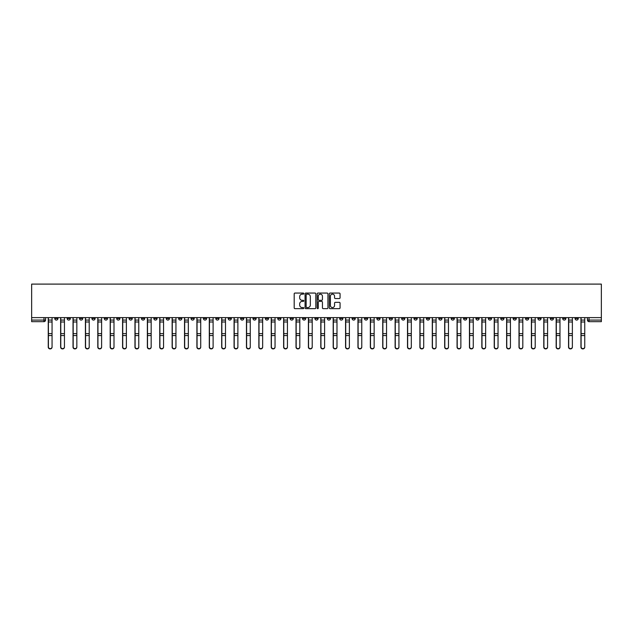 <?xml version="1.0" encoding="UTF-8"?>
<svg xmlns="http://www.w3.org/2000/svg" width="633" height="633" viewBox="0 0 633 633"><rect width="100%" height="100%" fill="white"/><g stroke="black" fill="none" stroke-linecap="round" stroke-linejoin="round"><path stroke-width="0.95" d="M303.793 293.609A0.546 0.546 0 0 0 303.247 293.063L294.97 293.063A0.783 0.783 0 0 0 294.187 293.839L294.187 307.875A0.783 0.783 0 0 0 294.97 308.651L303.247 308.651A0.546 0.546 0 0 0 303.793 308.105A0.546 0.546 0 0 0 303.247 307.559L302.178 307.559A2.492 2.492 0 0 1 299.686 305.066L299.686 303.895A2.492 2.492 0 0 1 302.178 301.403L303.247 301.403A0.546 0.546 0 0 0 303.793 300.857A0.546 0.546 0 0 0 303.247 300.311L302.178 300.311A2.492 2.492 0 0 1 299.686 297.819L299.686 296.648A2.492 2.492 0 0 1 302.178 294.155L303.247 294.155A0.546 0.546 0 0 0 303.793 293.609M463.57 317.616L463.57 318.486L466.75 318.486A1.59 1.59 0 0 1 465.16 320.076A1.59 1.59 0 0 1 463.57 318.486L463.57 317.616M389.24 317.616L389.24 318.486L392.42 318.486A1.59 1.59 0 0 1 390.83 320.076A1.59 1.59 0 0 1 389.24 318.486L389.24 317.616M376.857 317.616L376.857 318.486L380.029 318.486A1.59 1.59 0 0 1 378.439 320.076A1.59 1.59 0 0 1 376.857 318.486L376.857 317.616M302.527 317.616L302.527 318.486L305.699 318.486A1.59 1.59 0 0 1 304.109 320.076A1.59 1.59 0 0 1 302.527 318.486L302.527 317.616M290.136 317.616L290.136 318.486L293.308 318.486A1.59 1.59 0 0 1 291.726 320.076A1.59 1.59 0 0 1 290.136 318.486L290.136 317.616M277.745 317.616L277.745 318.486L280.925 318.486A1.59 1.59 0 0 1 279.335 320.076A1.59 1.59 0 0 1 277.745 318.486L277.745 317.616M252.971 317.616L252.971 318.486L256.143 318.486A1.59 1.59 0 0 1 254.561 320.076A1.59 1.59 0 0 1 252.971 318.486L252.971 317.616M228.196 318.486L228.196 317.616L228.196 318.486A1.59 1.59 0 0 0 229.779 320.076A1.59 1.59 0 0 1 228.196 318.486L231.369 318.486A1.59 1.59 0 0 1 229.779 320.076A1.59 1.59 0 0 0 231.369 318.486L231.369 317.616L231.369 318.486M215.806 318.486L215.806 317.616L215.806 318.486A1.59 1.59 0 0 0 217.396 320.076A1.59 1.59 0 0 1 215.806 318.486L218.978 318.486A1.59 1.59 0 0 1 217.396 320.076M203.415 318.486L203.415 317.616L203.415 318.486A1.59 1.59 0 0 0 205.005 320.076A1.59 1.59 0 0 1 203.415 318.486L206.595 318.486A1.59 1.59 0 0 1 205.005 320.076A1.59 1.59 0 0 0 206.595 318.486L206.595 317.616L206.595 318.486M191.031 317.616L191.031 318.486L194.204 318.486A1.59 1.59 0 0 1 192.614 320.076A1.59 1.59 0 0 1 191.031 318.486L191.031 317.616M178.641 317.616L178.641 318.486L181.821 318.486A1.59 1.59 0 0 1 180.231 320.076A1.59 1.59 0 0 1 178.641 318.486L178.641 317.616M166.25 317.616L166.25 318.486L169.43 318.486A1.59 1.59 0 0 1 167.84 320.076A1.59 1.59 0 0 1 166.25 318.486L166.25 317.616M153.866 318.486L153.866 317.616L153.866 318.486A1.59 1.59 0 0 0 155.457 320.076A1.59 1.59 0 0 1 153.866 318.486L157.039 318.486A1.59 1.59 0 0 1 155.457 320.076M129.085 318.486L129.085 317.616L129.085 318.486A1.59 1.59 0 0 0 130.675 320.076A1.59 1.59 0 0 1 129.085 318.486L132.265 318.486A1.59 1.59 0 0 1 130.675 320.076A1.59 1.59 0 0 0 132.265 318.486L132.265 317.616L132.265 318.486M116.701 318.486L116.701 317.616L116.701 318.486A1.59 1.59 0 0 0 118.292 320.076A1.59 1.59 0 0 1 116.701 318.486L119.874 318.486A1.59 1.59 0 0 1 118.292 320.076A1.59 1.59 0 0 0 119.874 318.486L119.874 317.616L119.874 318.486M104.31 318.486L104.31 317.616L104.31 318.486A1.59 1.59 0 0 0 105.901 320.076A1.59 1.59 0 0 1 104.31 318.486L107.491 318.486A1.59 1.59 0 0 1 105.901 320.076A1.59 1.59 0 0 0 107.491 318.486L107.491 317.616L107.491 318.486M91.927 318.486L91.927 317.616L91.927 318.486A1.59 1.59 0 0 0 93.51 320.076A1.59 1.59 0 0 1 91.927 318.486L95.1 318.486A1.59 1.59 0 0 1 93.51 320.076M79.536 318.486L79.536 317.616L79.536 318.486A1.59 1.59 0 0 0 81.127 320.076A1.59 1.59 0 0 1 79.536 318.486L82.709 318.486A1.59 1.59 0 0 1 81.127 320.076A1.59 1.59 0 0 0 82.709 318.486L82.709 317.616L82.709 318.486M67.145 318.486L67.145 317.616L67.145 318.486A1.59 1.59 0 0 0 68.736 320.076A1.59 1.59 0 0 1 67.145 318.486L70.326 318.486A1.59 1.59 0 0 1 68.736 320.076A1.59 1.59 0 0 0 70.326 318.486L70.326 317.616L70.326 318.486M339.28 298.554A0.783 0.783 0 0 0 340.063 297.779L340.063 293.839A0.783 0.783 0 0 0 339.28 293.063L330.086 293.063A0.783 0.783 0 0 0 329.302 293.839L329.302 307.875A0.783 0.783 0 0 0 330.086 308.651L339.28 308.651A0.783 0.783 0 0 0 340.063 307.875L340.063 303.12A0.783 0.783 0 0 0 339.28 302.337L335.348 302.337A0.783 0.783 0 0 0 334.564 303.12L334.564 305.478A2.089 2.089 0 0 1 332.483 307.559A2.089 2.089 0 0 1 330.394 305.478L330.394 296.236A2.089 2.089 0 0 1 332.483 294.155A2.089 2.089 0 0 1 334.564 296.236L334.564 297.779A0.783 0.783 0 0 0 335.348 298.554L339.28 298.554M601.35 317.616L31.65 317.616L31.65 284.098L601.35 284.098L601.35 321.659L589.038 321.659A1.59 1.59 0 0 1 587.456 320.076L601.35 320.076M315.82 293.839A0.783 0.783 0 0 0 315.036 293.063L305.842 293.063A0.783 0.783 0 0 0 305.059 293.839L305.059 307.875A0.783 0.783 0 0 0 305.842 308.651L315.036 308.651A0.783 0.783 0 0 0 315.82 307.875L315.82 293.839M317.964 293.063L327.158 293.063A0.783 0.783 0 0 1 327.941 293.839L327.941 307.875A0.783 0.783 0 0 1 327.158 308.651L323.226 308.651A0.783 0.783 0 0 1 322.442 307.875L322.442 302.178A0.783 0.783 0 0 0 321.667 301.403L319.056 301.403A0.783 0.783 0 0 0 318.272 302.178L318.272 308.105A0.546 0.546 0 0 1 317.726 308.651A0.546 0.546 0 0 1 317.18 308.105L317.18 293.839A0.783 0.783 0 0 1 317.964 293.063M587.456 317.616L587.456 320.076M45.544 317.616L45.544 320.076A1.59 1.59 0 0 1 43.962 321.659L31.65 321.659L31.65 320.076L45.544 320.076M31.65 317.616L31.65 320.076M578.238 317.616L578.238 318.486A1.59 1.59 0 0 1 576.655 320.076A1.59 1.59 0 0 1 575.065 318.486L578.238 318.486M575.065 317.616L575.065 318.486M565.855 317.616L565.855 318.486A1.59 1.59 0 0 1 564.264 320.076A1.59 1.59 0 0 1 562.674 318.486A1.59 1.59 0 0 0 564.264 320.076A1.59 1.59 0 0 0 565.855 318.486L562.674 318.486L562.674 317.616M553.464 317.616L553.464 318.486A1.59 1.59 0 0 1 551.873 320.076A1.59 1.59 0 0 1 550.291 318.486L553.464 318.486M550.291 317.616L550.291 318.486M541.073 317.616L541.073 318.486A1.59 1.59 0 0 1 539.49 320.076A1.59 1.59 0 0 1 537.9 318.486L541.073 318.486M537.9 317.616L537.9 318.486M528.69 318.486L528.69 317.616L528.69 318.486A1.59 1.59 0 0 1 527.099 320.076A1.59 1.59 0 0 1 525.509 318.486L528.69 318.486A1.59 1.59 0 0 1 527.099 320.076M525.509 317.616L525.509 318.486M516.299 317.616L516.299 318.486A1.59 1.59 0 0 1 514.708 320.076A1.59 1.59 0 0 1 513.126 318.486A1.59 1.59 0 0 0 514.708 320.076M513.126 317.616L513.126 318.486L516.299 318.486M503.915 317.616L503.915 318.486A1.59 1.59 0 0 1 502.325 320.076A1.59 1.59 0 0 1 500.735 318.486L503.915 318.486A1.59 1.59 0 0 1 502.325 320.076M500.735 317.616L500.735 318.486M491.525 317.616L491.525 318.486A1.59 1.59 0 0 1 489.934 320.076A1.59 1.59 0 0 1 488.344 318.486A1.59 1.59 0 0 0 489.934 320.076M488.344 317.616L488.344 318.486L491.525 318.486M479.134 317.616L479.134 318.486A1.59 1.59 0 0 1 477.543 320.076A1.59 1.59 0 0 1 475.961 318.486L479.134 318.486M475.961 317.616L475.961 318.486M466.75 317.616L466.75 318.486A1.59 1.59 0 0 1 465.16 320.076M454.359 317.616L454.359 318.486A1.59 1.59 0 0 1 452.769 320.076A1.59 1.59 0 0 1 451.179 318.486L454.359 318.486M451.179 317.616L451.179 318.486M441.969 317.616L441.969 318.486A1.59 1.59 0 0 1 440.386 320.076A1.59 1.59 0 0 1 438.796 318.486L441.969 318.486M438.796 317.616L438.796 318.486M429.585 317.616L429.585 318.486A1.59 1.59 0 0 1 427.995 320.076A1.59 1.59 0 0 1 426.405 318.486A1.59 1.59 0 0 0 427.995 320.076M426.405 317.616L426.405 318.486L429.585 318.486M417.194 317.616L417.194 318.486A1.59 1.59 0 0 1 415.604 320.076A1.59 1.59 0 0 1 414.022 318.486L417.194 318.486M414.022 317.616L414.022 318.486M404.804 317.616L404.804 318.486A1.59 1.59 0 0 1 403.221 320.076A1.59 1.59 0 0 1 401.631 318.486L404.804 318.486M401.631 317.616L401.631 318.486M392.42 317.616L392.42 318.486M380.029 317.616L380.029 318.486L380.029 317.616M367.638 317.616L367.638 318.486A1.59 1.59 0 0 1 366.056 320.076A1.59 1.59 0 0 1 364.466 318.486L367.638 318.486M364.466 317.616L364.466 318.486M355.255 317.616L355.255 318.486A1.59 1.59 0 0 1 353.665 320.076A1.59 1.59 0 0 1 352.075 318.486L355.255 318.486M352.075 317.616L352.075 318.486M342.864 317.616L342.864 318.486A1.59 1.59 0 0 1 341.274 320.076A1.59 1.59 0 0 1 339.692 318.486L342.864 318.486M339.692 317.616L339.692 318.486M330.473 317.616L330.473 318.486A1.59 1.59 0 0 1 328.891 320.076A1.59 1.59 0 0 1 327.301 318.486L330.473 318.486M327.301 317.616L327.301 318.486M318.09 317.616L318.09 318.486A1.59 1.59 0 0 1 316.5 320.076A1.59 1.59 0 0 1 314.91 318.486L318.09 318.486M314.91 317.616L314.91 318.486M305.699 317.616L305.699 318.486A1.59 1.59 0 0 1 304.109 320.076M293.308 317.616L293.308 318.486M280.925 318.486L280.925 317.616L280.925 318.486A1.59 1.59 0 0 1 279.335 320.076M268.534 317.616L268.534 318.486A1.59 1.59 0 0 1 266.944 320.076A1.59 1.59 0 0 1 265.362 318.486A1.59 1.59 0 0 0 266.944 320.076A1.59 1.59 0 0 0 268.534 318.486L265.362 318.486L265.362 317.616M256.143 318.486L256.143 317.616L256.143 318.486A1.59 1.59 0 0 1 254.561 320.076M243.76 317.616L243.76 318.486A1.59 1.59 0 0 1 242.17 320.076A1.59 1.59 0 0 1 240.58 318.486A1.59 1.59 0 0 0 242.17 320.076M240.58 317.616L240.58 318.486L243.76 318.486M218.978 317.616L218.978 318.486L218.978 317.616M194.204 318.486L194.204 317.616L194.204 318.486A1.59 1.59 0 0 1 192.614 320.076M181.821 318.486L181.821 317.616L181.821 318.486A1.59 1.59 0 0 1 180.231 320.076M169.43 318.486L169.43 317.616L169.43 318.486A1.59 1.59 0 0 1 167.84 320.076M157.039 317.616L157.039 318.486L157.039 317.616M144.656 318.486L144.656 317.616L144.656 318.486A1.59 1.59 0 0 1 143.066 320.076A1.59 1.59 0 0 1 141.476 318.486L144.656 318.486A1.59 1.59 0 0 1 143.066 320.076M141.476 317.616L141.476 318.486M95.1 317.616L95.1 318.486L95.1 317.616M57.935 318.486L57.935 317.616L57.935 318.486A1.59 1.59 0 0 1 56.345 320.076A1.59 1.59 0 0 1 54.762 318.486L57.935 318.486A1.59 1.59 0 0 1 56.345 320.076M54.762 317.616L54.762 318.486M306.696 294.155A0.546 0.546 0 0 0 306.15 294.701L306.15 307.013A0.546 0.546 0 0 0 306.696 307.559L307.828 307.559A2.492 2.492 0 0 0 310.32 305.066L310.32 296.648A2.492 2.492 0 0 0 307.828 294.155L306.696 294.155M322.442 296.276A2.089 2.089 0 0 0 320.361 294.195A2.089 2.089 0 0 0 318.272 296.276L318.272 299.528A0.783 0.783 0 0 0 319.056 300.311L321.667 300.311A0.783 0.783 0 0 0 322.442 299.528L322.442 296.276M48.25 317.616L48.25 347.137A1.828 1.757 180 0 0 50.149 348.902M52.056 346.868L52.056 347.137A1.828 1.757 180 0 1 50.229 348.902A1.828 1.757 180 0 1 48.409 347.137L48.409 346.868A1.828 1.757 0 0 0 50.229 348.625A1.828 1.757 0 0 0 52.056 346.868L52.056 335.553L48.409 335.553L48.409 346.868M48.409 317.616L48.409 335.553M52.056 317.616L52.056 335.553M60.633 317.616L60.633 347.137A1.828 1.757 180 0 0 62.54 348.902M73.024 317.616L73.024 347.137A1.828 1.757 180 0 0 74.931 348.902M85.415 317.616L85.415 347.137A1.828 1.757 180 0 0 87.314 348.902M64.447 346.868L64.447 347.137A1.828 1.757 180 0 1 62.62 348.902A1.828 1.757 180 0 1 60.792 347.137L60.792 346.868A1.828 1.757 0 0 0 62.62 348.625A1.828 1.757 0 0 0 64.447 346.868L64.447 335.553L60.792 335.553L60.792 346.868M60.792 317.616L60.792 335.553M64.447 317.616L64.447 335.553M76.838 346.868L76.838 347.137A1.828 1.757 180 0 1 75.01 348.902A1.828 1.757 180 0 1 73.183 347.137L73.183 346.868A1.828 1.757 0 0 0 75.01 348.625A1.828 1.757 0 0 0 76.838 346.868L76.838 335.553L73.183 335.553L73.183 346.868M73.183 317.616L73.183 335.553M76.838 317.616L76.838 335.553M89.221 346.868L89.221 347.137A1.828 1.757 180 0 1 87.394 348.902A1.828 1.757 180 0 1 85.574 347.137L85.574 346.868A1.828 1.757 0 0 0 87.394 348.625A1.828 1.757 0 0 0 89.221 346.868L89.221 335.553L85.574 335.553L85.574 346.868M85.574 317.616L85.574 335.553M89.221 317.616L89.221 335.553M97.798 317.616L97.798 347.137A1.828 1.757 180 0 0 99.705 348.902M110.189 317.616L110.189 347.137A1.828 1.757 180 0 0 112.096 348.902M101.612 346.868L101.612 347.137A1.828 1.757 180 0 1 99.785 348.902A1.828 1.757 180 0 1 97.957 347.137L97.957 346.868A1.828 1.757 0 0 0 99.785 348.625A1.828 1.757 0 0 0 101.612 346.868L101.612 335.553L97.957 335.553L97.957 346.868M97.957 317.616L97.957 335.553M101.612 317.616L101.612 335.553M114.003 346.868L114.003 347.137A1.828 1.757 180 0 1 112.176 348.902A1.828 1.757 180 0 1 110.348 347.137L110.348 346.868A1.828 1.757 0 0 0 112.176 348.625A1.828 1.757 0 0 0 114.003 346.868L114.003 335.553L110.348 335.553L110.348 346.868M110.348 317.616L110.348 335.553M114.003 317.616L114.003 335.553M122.573 317.616L122.573 347.137A1.828 1.757 180 0 0 124.479 348.902M126.386 346.868L126.386 347.137A1.828 1.757 180 0 1 124.559 348.902A1.828 1.757 180 0 1 122.739 347.137L122.739 346.868A1.828 1.757 0 0 0 124.559 348.625A1.828 1.757 0 0 0 126.386 346.868L126.386 335.553L122.739 335.553L122.739 346.868M122.739 317.616L122.739 335.553M126.386 317.616L126.386 335.553M134.964 317.616L134.964 347.137A1.828 1.757 180 0 0 136.87 348.902M138.777 346.868L138.777 347.137A1.828 1.757 180 0 1 136.95 348.902A1.828 1.757 180 0 1 135.122 347.137L135.122 346.868A1.828 1.757 0 0 0 136.95 348.625A1.828 1.757 0 0 0 138.777 346.868L138.777 335.553L135.122 335.553L135.122 346.868M135.122 317.616L135.122 335.553M138.777 317.616L138.777 335.553M147.354 317.616L147.354 347.137A1.828 1.757 180 0 0 149.261 348.902M151.168 346.868L151.168 347.137A1.828 1.757 180 0 1 149.341 348.902A1.828 1.757 180 0 1 147.513 347.137L147.513 346.868A1.828 1.757 0 0 0 149.341 348.625A1.828 1.757 0 0 0 151.168 346.868L151.168 335.553L147.513 335.553L147.513 346.868M147.513 317.616L147.513 335.553M151.168 317.616L151.168 335.553M159.738 317.616L159.738 347.137A1.828 1.757 180 0 0 161.644 348.902M163.551 346.868L163.551 347.137A1.828 1.757 180 0 1 161.724 348.902A1.828 1.757 180 0 1 159.904 347.137L159.904 346.868A1.828 1.757 0 0 0 161.724 348.625A1.828 1.757 0 0 0 163.551 346.868L163.551 335.553L159.904 335.553L159.904 346.868M159.904 317.616L159.904 335.553M163.551 317.616L163.551 335.553M172.129 317.616L172.129 347.137A1.828 1.757 180 0 0 174.035 348.902M175.942 346.868L175.942 347.137A1.828 1.757 180 0 1 174.115 348.902A1.828 1.757 180 0 1 172.287 347.137L172.287 346.868A1.828 1.757 0 0 0 174.115 348.625A1.828 1.757 0 0 0 175.942 346.868L175.942 335.553L172.287 335.553L172.287 346.868M172.287 317.616L172.287 335.553M175.942 317.616L175.942 335.553M184.519 317.616L184.519 347.137A1.828 1.757 180 0 0 186.426 348.902M188.333 346.868L188.333 347.137A1.828 1.757 180 0 1 186.506 348.902A1.828 1.757 180 0 1 184.678 347.137L184.678 346.868A1.828 1.757 0 0 0 186.506 348.625A1.828 1.757 0 0 0 188.333 346.868L188.333 335.553L184.678 335.553L184.678 346.868M184.678 317.616L184.678 335.553M188.333 317.616L188.333 335.553M196.903 317.616L196.903 347.137A1.828 1.757 180 0 0 198.809 348.902M200.716 346.868L200.716 347.137A1.828 1.757 180 0 1 198.889 348.902A1.828 1.757 180 0 1 197.061 347.137L197.061 346.868A1.828 1.757 0 0 0 198.889 348.625A1.828 1.757 0 0 0 200.716 346.868L200.716 335.553L197.061 335.553L197.061 346.868M197.061 317.616L197.061 335.553M200.716 317.616L200.716 335.553M209.294 317.616L209.294 347.137A1.828 1.757 180 0 0 211.2 348.902M213.107 346.868L213.107 347.137A1.828 1.757 180 0 1 211.28 348.902A1.828 1.757 180 0 1 209.452 347.137L209.452 346.868A1.828 1.757 0 0 0 211.28 348.625A1.828 1.757 0 0 0 213.107 346.868L213.107 335.553L209.452 335.553L209.452 346.868M209.452 317.616L209.452 335.553M213.107 317.616L213.107 335.553M221.685 317.616L221.685 347.137A1.828 1.757 180 0 0 223.591 348.902M225.49 346.868L225.49 347.137A1.828 1.757 180 0 1 223.671 348.902A1.828 1.757 180 0 1 221.843 347.137L221.843 346.868A1.828 1.757 0 0 0 223.671 348.625A1.828 1.757 0 0 0 225.49 346.868L225.49 335.553L221.843 335.553L221.843 346.868M221.843 317.616L221.843 335.553M225.49 317.616L225.49 335.553M234.068 317.616L234.068 347.137A1.828 1.757 180 0 0 235.974 348.902M237.881 346.868L237.881 347.137A1.828 1.757 180 0 1 236.054 348.902A1.828 1.757 180 0 1 234.226 347.137L234.226 346.868A1.828 1.757 0 0 0 236.054 348.625A1.828 1.757 0 0 0 237.881 346.868L237.881 335.553L234.226 335.553L234.226 346.868M234.226 317.616L234.226 335.553M237.881 317.616L237.881 335.553M246.459 317.616L246.459 347.137A1.828 1.757 180 0 0 248.365 348.902M250.272 346.868L250.272 347.137A1.828 1.757 180 0 1 248.445 348.902A1.828 1.757 180 0 1 246.617 347.137L246.617 346.868A1.828 1.757 0 0 0 248.445 348.625A1.828 1.757 0 0 0 250.272 346.868L250.272 335.553L246.617 335.553L246.617 346.868M246.617 317.616L246.617 335.553M250.272 317.616L250.272 335.553M258.85 317.616L258.85 347.137A1.828 1.757 180 0 0 260.756 348.902M262.655 346.868L262.655 347.137A1.828 1.757 180 0 1 260.836 348.902A1.828 1.757 180 0 1 259.008 347.137L259.008 346.868A1.828 1.757 0 0 0 260.836 348.625A1.828 1.757 0 0 0 262.655 346.868L262.655 335.553L259.008 335.553L259.008 346.868M259.008 317.616L259.008 335.553M262.655 317.616L262.655 335.553M271.233 317.616L271.233 347.137A1.828 1.757 180 0 0 273.139 348.902M275.046 346.868L275.046 347.137A1.828 1.757 180 0 1 273.219 348.902A1.828 1.757 180 0 1 271.391 347.137L271.391 346.868A1.828 1.757 0 0 0 273.219 348.625A1.828 1.757 0 0 0 275.046 346.868L275.046 335.553L271.391 335.553L271.391 346.868M271.391 317.616L271.391 335.553M275.046 317.616L275.046 335.553M283.624 317.616L283.624 347.137A1.828 1.757 180 0 0 285.53 348.902M287.437 346.868L287.437 347.137A1.828 1.757 180 0 1 285.61 348.902A1.828 1.757 180 0 1 283.782 347.137L283.782 346.868A1.828 1.757 0 0 0 285.61 348.625A1.828 1.757 0 0 0 287.437 346.868L287.437 335.553L283.782 335.553L283.782 346.868M283.782 317.616L283.782 335.553M287.437 317.616L287.437 335.553M296.015 317.616L296.015 347.137A1.828 1.757 180 0 0 297.921 348.902M299.82 346.868L299.82 347.137A1.828 1.757 180 0 1 298.001 348.902A1.828 1.757 180 0 1 296.173 347.137L296.173 346.868A1.828 1.757 0 0 0 298.001 348.625A1.828 1.757 0 0 0 299.82 346.868L299.82 335.553L296.173 335.553L296.173 346.868M296.173 317.616L296.173 335.553M299.82 317.616L299.82 335.553M308.398 317.616L308.398 347.137A1.828 1.757 180 0 0 310.305 348.902M312.211 346.868L312.211 347.137A1.828 1.757 180 0 1 310.384 348.902A1.828 1.757 180 0 1 308.556 347.137L308.556 346.868A1.828 1.757 0 0 0 310.384 348.625A1.828 1.757 0 0 0 312.211 346.868L312.211 335.553L308.556 335.553L308.556 346.868M308.556 317.616L308.556 335.553M312.211 317.616L312.211 335.553M320.789 317.616L320.789 347.137A1.828 1.757 180 0 0 322.695 348.902M324.602 346.868L324.602 347.137A1.828 1.757 180 0 1 322.775 348.902A1.828 1.757 180 0 1 320.947 347.137L320.947 346.868A1.828 1.757 0 0 0 322.775 348.625A1.828 1.757 0 0 0 324.602 346.868L324.602 335.553L320.947 335.553L320.947 346.868M320.947 317.616L320.947 335.553M324.602 317.616L324.602 335.553M333.18 317.616L333.18 347.137A1.828 1.757 180 0 0 335.079 348.902M336.985 346.868L336.985 347.137A1.828 1.757 180 0 1 335.166 348.902A1.828 1.757 180 0 1 333.338 347.137L333.338 346.868A1.828 1.757 0 0 0 335.166 348.625A1.828 1.757 0 0 0 336.985 346.868L336.985 335.553L333.338 335.553L333.338 346.868M333.338 317.616L333.338 335.553M336.985 317.616L336.985 335.553M345.563 317.616L345.563 347.137A1.828 1.757 180 0 0 347.47 348.902M349.376 346.868L349.376 347.137A1.828 1.757 180 0 1 347.549 348.902A1.828 1.757 180 0 1 345.721 347.137L345.721 346.868A1.828 1.757 0 0 0 347.549 348.625A1.828 1.757 0 0 0 349.376 346.868L349.376 335.553L345.721 335.553L345.721 346.868M345.721 317.616L345.721 335.553M349.376 317.616L349.376 335.553M357.954 317.616L357.954 347.137A1.828 1.757 180 0 0 359.861 348.902M361.767 346.868L361.767 347.137A1.828 1.757 180 0 1 359.94 348.902A1.828 1.757 180 0 1 358.112 347.137L358.112 346.868A1.828 1.757 0 0 0 359.94 348.625A1.828 1.757 0 0 0 361.767 346.868L361.767 335.553L358.112 335.553L358.112 346.868M358.112 317.616L358.112 335.553M361.767 317.616L361.767 335.553M370.345 317.616L370.345 347.137A1.828 1.757 180 0 0 372.244 348.902M374.15 346.868L374.15 347.137A1.828 1.757 180 0 1 372.323 348.902A1.828 1.757 180 0 1 370.503 347.137L370.503 346.868A1.828 1.757 0 0 0 372.323 348.625A1.828 1.757 0 0 0 374.15 346.868L374.15 335.553L370.503 335.553L370.503 346.868M370.503 317.616L370.503 335.553M374.15 317.616L374.15 335.553M382.728 317.616L382.728 347.137A1.828 1.757 180 0 0 384.635 348.902M386.541 346.868L386.541 347.137A1.828 1.757 180 0 1 384.714 348.902A1.828 1.757 180 0 1 382.886 347.137L382.886 346.868A1.828 1.757 0 0 0 384.714 348.625A1.828 1.757 0 0 0 386.541 346.868L386.541 335.553L382.886 335.553L382.886 346.868M382.886 317.616L382.886 335.553M386.541 317.616L386.541 335.553M395.119 317.616L395.119 347.137A1.828 1.757 180 0 0 397.026 348.902M398.932 346.868L398.932 347.137A1.828 1.757 180 0 1 397.105 348.902A1.828 1.757 180 0 1 395.277 347.137L395.277 346.868A1.828 1.757 0 0 0 397.105 348.625A1.828 1.757 0 0 0 398.932 346.868L398.932 335.553L395.277 335.553L395.277 346.868M395.277 317.616L395.277 335.553M398.932 317.616L398.932 335.553M407.51 317.616L407.51 347.137A1.828 1.757 180 0 0 409.409 348.902M411.315 346.868L411.315 347.137A1.828 1.757 180 0 1 409.488 348.902A1.828 1.757 180 0 1 407.668 347.137L407.668 346.868A1.828 1.757 0 0 0 409.488 348.625A1.828 1.757 0 0 0 411.315 346.868L411.315 335.553L407.668 335.553L407.668 346.868M407.668 317.616L407.668 335.553M411.315 317.616L411.315 335.553M419.893 317.616L419.893 347.137A1.828 1.757 180 0 0 421.8 348.902M423.706 346.868L423.706 347.137A1.828 1.757 180 0 1 421.879 348.902A1.828 1.757 180 0 1 420.051 347.137L420.051 346.868A1.828 1.757 0 0 0 421.879 348.625A1.828 1.757 0 0 0 423.706 346.868L423.706 335.553L420.051 335.553L420.051 346.868M420.051 317.616L420.051 335.553M423.706 317.616L423.706 335.553M432.284 317.616L432.284 347.137A1.828 1.757 180 0 0 434.191 348.902M436.097 346.868L436.097 347.137A1.828 1.757 180 0 1 434.27 348.902A1.828 1.757 180 0 1 432.442 347.137L432.442 346.868A1.828 1.757 0 0 0 434.27 348.625A1.828 1.757 0 0 0 436.097 346.868L436.097 335.553L432.442 335.553L432.442 346.868M432.442 317.616L432.442 335.553M436.097 317.616L436.097 335.553M444.667 317.616L444.667 347.137A1.828 1.757 180 0 0 446.574 348.902M448.48 346.868L448.48 347.137A1.828 1.757 180 0 1 446.653 348.902A1.828 1.757 180 0 1 444.833 347.137L444.833 346.868A1.828 1.757 0 0 0 446.653 348.625A1.828 1.757 0 0 0 448.48 346.868L448.48 335.553L444.833 335.553L444.833 346.868M444.833 317.616L444.833 335.553M448.48 317.616L448.48 335.553M457.058 317.616L457.058 347.137A1.828 1.757 180 0 0 458.965 348.902M460.871 346.868L460.871 347.137A1.828 1.757 180 0 1 459.044 348.902A1.828 1.757 180 0 1 457.216 347.137L457.216 346.868A1.828 1.757 0 0 0 459.044 348.625A1.828 1.757 0 0 0 460.871 346.868L460.871 335.553L457.216 335.553L457.216 346.868M457.216 317.616L457.216 335.553M460.871 317.616L460.871 335.553M469.449 317.616L469.449 347.137A1.828 1.757 180 0 0 471.356 348.902M473.262 346.868L473.262 347.137A1.828 1.757 180 0 1 471.435 348.902A1.828 1.757 180 0 1 469.607 347.137L469.607 346.868A1.828 1.757 0 0 0 471.435 348.625A1.828 1.757 0 0 0 473.262 346.868L473.262 335.553L469.607 335.553L469.607 346.868M469.607 317.616L469.607 335.553M473.262 317.616L473.262 335.553M481.832 317.616L481.832 347.137A1.828 1.757 180 0 0 483.739 348.902M485.646 346.868L485.646 347.137A1.828 1.757 180 0 1 483.818 348.902A1.828 1.757 180 0 1 481.998 347.137L481.998 346.868A1.828 1.757 0 0 0 483.818 348.625A1.828 1.757 0 0 0 485.646 346.868L485.646 335.553L481.998 335.553L481.998 346.868M481.998 317.616L481.998 335.553M485.646 317.616L485.646 335.553M494.223 317.616L494.223 347.137A1.828 1.757 180 0 0 496.13 348.902M498.036 346.868L498.036 347.137A1.828 1.757 180 0 1 496.209 348.902A1.828 1.757 180 0 1 494.381 347.137L494.381 346.868A1.828 1.757 0 0 0 496.209 348.625A1.828 1.757 0 0 0 498.036 346.868L498.036 335.553L494.381 335.553L494.381 346.868M494.381 317.616L494.381 335.553M498.036 317.616L498.036 335.553M506.614 317.616L506.614 347.137A1.828 1.757 180 0 0 508.521 348.902M510.427 346.868L510.427 347.137A1.828 1.757 180 0 1 508.6 348.902A1.828 1.757 180 0 1 506.772 347.137L506.772 346.868A1.828 1.757 0 0 0 508.6 348.625A1.828 1.757 0 0 0 510.427 346.868L510.427 335.553L506.772 335.553L506.772 346.868M506.772 317.616L506.772 335.553M510.427 317.616L510.427 335.553M518.997 317.616L518.997 347.137A1.828 1.757 180 0 0 520.904 348.902M522.811 346.868L522.811 347.137A1.828 1.757 180 0 1 520.983 348.902A1.828 1.757 180 0 1 519.155 347.137L519.155 346.868A1.828 1.757 0 0 0 520.983 348.625A1.828 1.757 0 0 0 522.811 346.868L522.811 335.553L519.155 335.553L519.155 346.868M519.155 317.616L519.155 335.553M522.811 317.616L522.811 335.553M531.388 317.616L531.388 347.137A1.828 1.757 180 0 0 533.295 348.902M535.202 346.868L535.202 347.137A1.828 1.757 180 0 1 533.374 348.902A1.828 1.757 180 0 1 531.546 347.137L531.546 346.868A1.828 1.757 0 0 0 533.374 348.625A1.828 1.757 0 0 0 535.202 346.868L535.202 335.553L531.546 335.553L531.546 346.868M531.546 317.616L531.546 335.553M535.202 317.616L535.202 335.553M543.779 317.616L543.779 347.137A1.828 1.757 180 0 0 545.686 348.902M547.585 346.868L547.585 347.137A1.828 1.757 180 0 1 545.765 348.902A1.828 1.757 180 0 1 543.937 347.137L543.937 346.868A1.828 1.757 0 0 0 545.765 348.625A1.828 1.757 0 0 0 547.585 346.868L547.585 335.553L543.937 335.553L543.937 346.868M543.937 317.616L543.937 335.553M547.585 317.616L547.585 335.553M556.162 317.616L556.162 347.137A1.828 1.757 180 0 0 558.069 348.902M559.976 346.868L559.976 347.137A1.828 1.757 180 0 1 558.148 348.902A1.828 1.757 180 0 1 556.32 347.137L556.32 346.868A1.828 1.757 0 0 0 558.148 348.625A1.828 1.757 0 0 0 559.976 346.868L559.976 335.553L556.32 335.553L556.32 346.868M556.32 317.616L556.32 335.553M559.976 317.616L559.976 335.553M568.553 317.616L568.553 347.137A1.828 1.757 180 0 0 570.46 348.902M572.367 346.868L572.367 347.137A1.828 1.757 180 0 1 570.539 348.902A1.828 1.757 180 0 1 568.711 347.137L568.711 346.868A1.828 1.757 0 0 0 570.539 348.625A1.828 1.757 0 0 0 572.367 346.868L572.367 335.553L568.711 335.553L568.711 346.868M568.711 317.616L568.711 335.553M572.367 317.616L572.367 335.553M580.944 317.616L580.944 347.137A1.828 1.757 180 0 0 582.851 348.902M584.75 346.868L584.75 347.137A1.828 1.757 180 0 1 582.93 348.902A1.828 1.757 180 0 1 581.102 347.137L581.102 346.868A1.828 1.757 0 0 0 582.93 348.625A1.828 1.757 0 0 0 584.75 346.868L584.75 335.553L581.102 335.553L581.102 346.868M581.102 317.616L581.102 335.553M584.75 317.616L584.75 335.553M43.962 317.616L43.962 321.659M589.038 317.616L589.038 321.659M48.25 320.076L52.056 320.076M52.056 333.638L48.409 333.638M52.056 321.991L48.409 321.991M60.633 320.076L64.447 320.076M73.024 320.076L76.838 320.076M85.415 320.076L89.221 320.076M64.447 333.638L60.792 333.638M64.447 321.991L60.792 321.991M76.838 333.638L73.183 333.638M76.838 321.991L73.183 321.991M89.221 333.638L85.574 333.638M89.221 321.991L85.574 321.991M97.798 320.076L101.612 320.076M110.189 320.076L114.003 320.076M101.612 333.638L97.957 333.638M101.612 321.991L97.957 321.991M114.003 333.638L110.348 333.638M114.003 321.991L110.348 321.991M122.573 320.076L126.386 320.076M126.386 333.638L122.739 333.638M126.386 321.991L122.739 321.991M134.964 320.076L138.777 320.076M138.777 333.638L135.122 333.638M138.777 321.991L135.122 321.991M147.354 320.076L151.168 320.076M151.168 333.638L147.513 333.638M151.168 321.991L147.513 321.991M159.738 320.076L163.551 320.076M163.551 333.638L159.904 333.638M163.551 321.991L159.904 321.991M172.129 320.076L175.942 320.076M175.942 333.638L172.287 333.638M175.942 321.991L172.287 321.991M184.519 320.076L188.333 320.076M188.333 333.638L184.678 333.638M188.333 321.991L184.678 321.991M196.903 320.076L200.716 320.076M200.716 333.638L197.061 333.638M200.716 321.991L197.061 321.991M209.294 320.076L213.107 320.076M213.107 333.638L209.452 333.638M213.107 321.991L209.452 321.991M221.685 320.076L225.49 320.076M225.49 333.638L221.843 333.638M225.49 321.991L221.843 321.991M234.068 320.076L237.881 320.076M237.881 333.638L234.226 333.638M237.881 321.991L234.226 321.991M246.459 320.076L250.272 320.076M250.272 333.638L246.617 333.638M250.272 321.991L246.617 321.991M258.85 320.076L262.655 320.076M262.655 333.638L259.008 333.638M262.655 321.991L259.008 321.991M271.233 320.076L275.046 320.076M275.046 333.638L271.391 333.638M275.046 321.991L271.391 321.991M283.624 320.076L287.437 320.076M287.437 333.638L283.782 333.638M287.437 321.991L283.782 321.991M296.015 320.076L299.82 320.076M299.82 333.638L296.173 333.638M299.82 321.991L296.173 321.991M308.398 320.076L312.211 320.076M312.211 333.638L308.556 333.638M312.211 321.991L308.556 321.991M320.789 320.076L324.602 320.076M324.602 333.638L320.947 333.638M324.602 321.991L320.947 321.991M333.18 320.076L336.985 320.076M336.985 333.638L333.338 333.638M336.985 321.991L333.338 321.991M345.563 320.076L349.376 320.076M349.376 333.638L345.721 333.638M349.376 321.991L345.721 321.991M357.954 320.076L361.767 320.076M361.767 333.638L358.112 333.638M361.767 321.991L358.112 321.991M370.345 320.076L374.15 320.076M374.15 333.638L370.503 333.638M374.15 321.991L370.503 321.991M382.728 320.076L386.541 320.076M386.541 333.638L382.886 333.638M386.541 321.991L382.886 321.991M395.119 320.076L398.932 320.076M398.932 333.638L395.277 333.638M398.932 321.991L395.277 321.991M407.51 320.076L411.315 320.076M411.315 333.638L407.668 333.638M411.315 321.991L407.668 321.991M419.893 320.076L423.706 320.076M423.706 333.638L420.051 333.638M423.706 321.991L420.051 321.991M432.284 320.076L436.097 320.076M436.097 333.638L432.442 333.638M436.097 321.991L432.442 321.991M444.667 320.076L448.48 320.076M448.48 333.638L444.833 333.638M448.48 321.991L444.833 321.991M457.058 320.076L460.871 320.076M460.871 333.638L457.216 333.638M460.871 321.991L457.216 321.991M469.449 320.076L473.262 320.076M473.262 333.638L469.607 333.638M473.262 321.991L469.607 321.991M481.832 320.076L485.646 320.076M485.646 333.638L481.998 333.638M485.646 321.991L481.998 321.991M494.223 320.076L498.036 320.076M498.036 333.638L494.381 333.638M498.036 321.991L494.381 321.991M506.614 320.076L510.427 320.076M510.427 333.638L506.772 333.638M510.427 321.991L506.772 321.991M518.997 320.076L522.811 320.076M522.811 333.638L519.155 333.638M522.811 321.991L519.155 321.991M531.388 320.076L535.202 320.076M535.202 333.638L531.546 333.638M535.202 321.991L531.546 321.991M543.779 320.076L547.585 320.076M547.585 333.638L543.937 333.638M547.585 321.991L543.937 321.991M556.162 320.076L559.976 320.076M559.976 333.638L556.32 333.638M559.976 321.991L556.32 321.991M568.553 320.076L572.367 320.076M572.367 333.638L568.711 333.638M572.367 321.991L568.711 321.991M580.944 320.076L584.75 320.076M584.75 333.638L581.102 333.638M584.75 321.991L581.102 321.991"/></g></svg>
